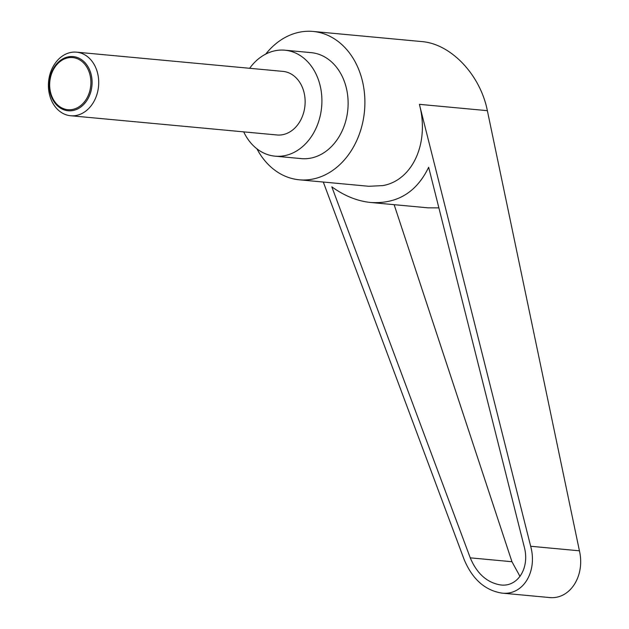 <?xml version="1.0" encoding="UTF-8"?>
<svg xmlns="http://www.w3.org/2000/svg" width="629" height="629" viewBox="0 0 629 629"><rect width="100%" height="100%" fill="white"/><g stroke="black" fill="none" stroke-linecap="round" stroke-linejoin="round"><path stroke-width="0.94" d="M76.431 115.422A31.93 25.089 -84.7 0 0 98.722 82.58A31.93 25.089 -84.7 0 0 76.526 52.16A31.93 25.089 -84.7 0 0 70.7 52.474A31.93 25.089 -84.7 0 0 48.409 85.316A31.93 25.089 -84.7 0 0 70.605 115.736A31.93 25.089 -84.7 0 0 76.431 115.422M68.215 56.854A27.204 21.378 95.3 0 1 91.96 79.38A27.204 21.378 95.3 0 1 73.098 110.5A27.204 21.378 95.3 0 1 49.361 87.981A27.204 21.378 95.3 0 1 68.215 56.854M70.605 115.736L277.027 134.976A31.93 25.089 -84.7 0 0 282.853 134.653A31.93 25.089 -84.7 0 0 305.144 101.812A31.93 25.089 -84.7 0 0 282.948 71.391L76.526 52.16M67.94 57.852A26.166 20.56 -84.7 0 0 49.801 87.777A26.166 20.56 -84.7 0 0 72.634 109.438A26.166 20.56 -84.7 0 0 90.773 79.506A26.166 20.56 -84.7 0 0 67.94 57.852M265.76 54.07A74.497 58.544 95.3 0 1 299.514 32.189A74.497 58.544 95.3 0 1 313.108 31.45A74.497 58.544 95.3 0 1 364.899 102.433A74.497 58.544 95.3 0 1 312.88 179.061A74.497 58.544 95.3 0 1 299.286 179.8A74.497 58.544 95.3 0 1 256.931 148.821M299.286 179.8L368.861 186.286L382.904 185.586C412.742 180.311 429.638 142.704 419.394 104.335L487.357 110.673L579.427 550.807C585.308 576.313 569.725 600.097 548.85 597.479L501.793 593.092C522.958 595.734 537.669 571.871 530.672 546.263L419.394 104.335M249.642 68.294A53.213 41.821 95.3 0 1 275.211 50.729A53.213 41.821 95.3 0 1 284.921 50.202A53.213 41.821 95.3 0 1 321.914 100.899A53.213 41.821 95.3 0 1 284.764 155.638A53.213 41.821 95.3 0 1 275.046 156.165A53.213 41.821 95.3 0 1 243.714 131.87M284.921 50.202L311.135 52.639A53.213 41.821 95.3 0 1 348.128 103.345A53.213 41.821 95.3 0 1 310.97 158.083A53.213 41.821 95.3 0 1 301.26 158.61L275.046 156.165M524.256 546.931C529.948 567.743 517.989 587.132 500.794 584.978C487.145 582.776 476.963 573.727 470.248 557.837L331.821 186.829C344.456 195.941 357.469 201.17 370.858 202.507C397.308 204.024 416.579 192.277 428.656 167.267L524.256 546.931M394.131 204.677L511.959 561.728L520.018 576.455M438.885 207.877L428.097 207.837L370.858 202.507M323.298 182.04L464.202 559.684C472.465 579.238 484.99 590.372 501.793 593.092M313.108 31.45L421.595 41.561C450.844 43.723 480.281 74.662 487.357 110.673M470.248 557.837L511.959 561.728M530.672 546.263L579.427 550.807"/></g></svg>
